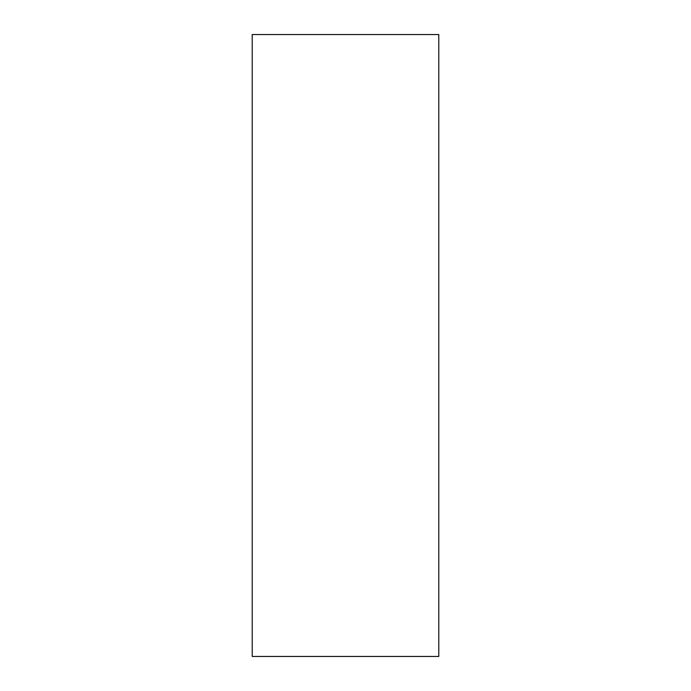 <?xml version="1.0" encoding="UTF-8"?>
<svg xmlns="http://www.w3.org/2000/svg" width="691" height="691" viewBox="0 0 691 691"><rect width="100%" height="100%" fill="white"/><g stroke="black" fill="none" stroke-linecap="round" stroke-linejoin="round"><path stroke-width="1.04" d="M252.215 656.45L252.215 34.55L438.785 34.55L438.785 656.45L252.215 656.45L438.785 656.45L438.785 34.55L252.215 34.55L252.215 656.45"/></g></svg>
